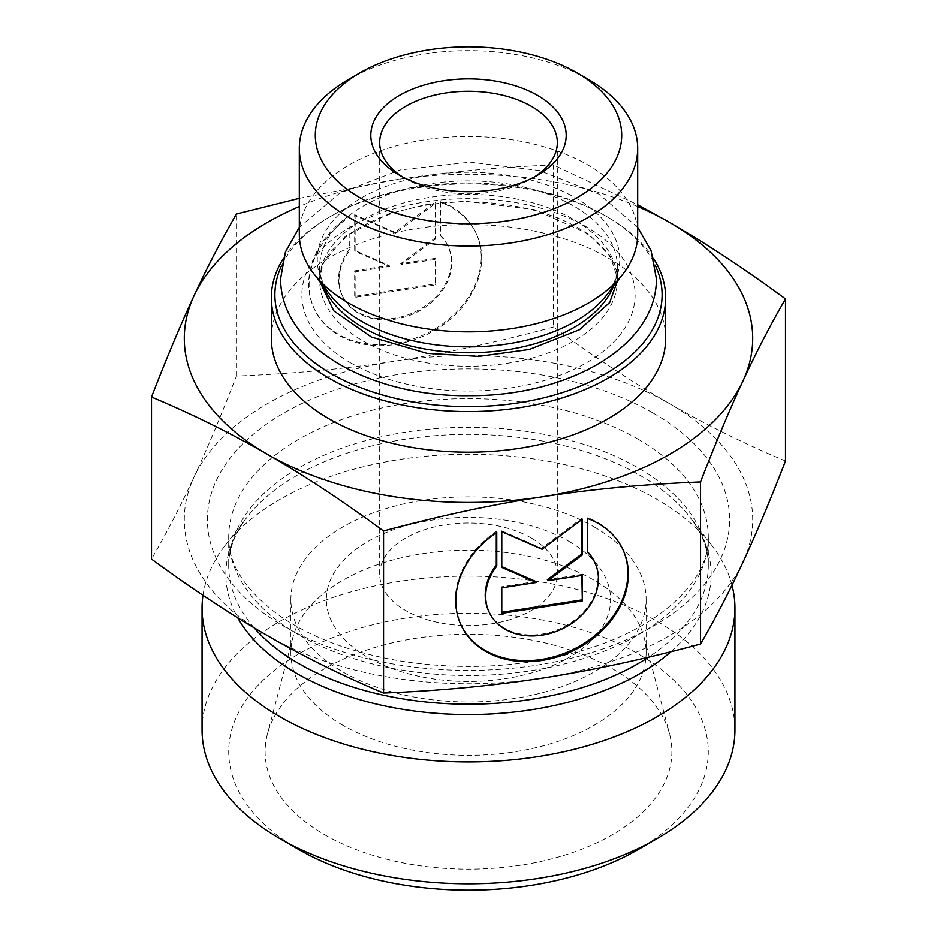 <?xml version="1.0" encoding="UTF-8"?>
<svg xmlns="http://www.w3.org/2000/svg" width="937" height="937" viewBox="0 0 937 937"><rect width="100%" height="100%" fill="white"/><g stroke="black" fill="none" stroke-linecap="round" stroke-linejoin="round"><path stroke-width="0.7" stroke-dasharray="4.68 3.51" d="M653.721 258.717A197.168 113.834 0 0 0 607.926 217.255A197.168 113.834 0 0 0 329.074 217.255A197.168 113.834 0 0 0 283.279 258.706M281.803 265.218A193.619 111.784 180 0 1 331.593 215.803A193.619 111.784 180 0 1 605.407 215.803A193.619 111.784 180 0 1 655.197 265.218M665.668 338.351A197.168 113.834 0 0 0 468.5 224.517A197.168 113.834 0 0 0 271.332 338.351M299.313 234.168A169.187 97.682 180 0 1 468.5 136.486A169.187 97.682 180 0 1 637.687 234.168M588.143 79.282A169.187 97.682 0 0 0 348.857 79.282M342.895 725.285A177.632 102.555 180 0 1 290.868 652.761A177.632 102.555 180 0 1 292.883 637.347A177.632 102.555 180 0 1 413.088 555.325A177.632 102.555 180 0 1 594.105 580.249A177.632 102.555 180 0 1 644.117 637.347A177.632 102.555 180 0 1 646.132 652.761A177.632 102.555 180 0 1 536.479 747.515A177.632 102.555 180 0 1 342.895 725.285M324.682 834.738A203.388 117.43 0 0 0 560.267 856.488A203.388 117.43 0 0 0 669.58 734.058A203.388 117.43 0 0 0 612.318 668.667A203.388 117.43 0 0 0 405.053 640.135A203.388 117.43 0 0 0 267.42 734.058A203.388 117.43 0 0 0 324.682 834.738M349.642 215.451A89.32 70.439 155.1 0 0 313.93 308.097A89.32 70.439 155.1 0 0 424.59 334.404A89.32 70.439 155.1 0 0 475.961 232.903A89.32 70.439 155.1 0 0 440.238 201.432L440.238 235.128A58.363 46.03 -24.9 0 1 447.874 245.939A58.363 46.03 -24.9 0 1 414.318 312.255A58.363 46.03 -24.9 0 1 342.005 295.073A58.363 46.03 -24.9 0 1 349.642 249.148L350.098 216.435L350.098 250.144A58.363 46.03 155.1 0 0 342.462 296.069A58.363 46.03 155.1 0 0 414.775 313.251A58.363 46.03 155.1 0 0 448.343 246.923A58.363 46.03 155.1 0 0 440.706 236.124L440.706 202.427A89.32 70.439 -24.9 0 1 476.418 233.899A89.32 70.439 -24.9 0 1 425.058 335.387A89.32 70.439 -24.9 0 1 314.387 309.093A89.32 70.439 -24.9 0 1 350.098 216.435M440.238 201.432L440.706 202.427M349.642 249.148L350.098 250.144M440.238 235.128L440.706 236.124M355.135 297.345L355.135 271.824L389.64 266.483L355.135 251.397L355.135 215.662L395.402 233.266L435.67 203.2L435.67 238.947L401.165 264.702L435.67 259.362L435.67 284.895L355.135 297.345L354.678 296.361L435.213 283.899L435.213 258.378L400.708 263.707L435.213 237.951L435.213 202.216L394.945 232.271L354.678 214.667L354.678 250.413L389.183 265.499L354.678 270.828L354.678 296.361M354.678 270.828L355.135 271.824M389.183 265.499L389.64 266.483M354.678 250.413L355.135 251.397M354.678 214.667L355.135 215.662M394.945 232.271L395.402 233.266M435.213 202.216L435.67 203.2M435.213 237.951L435.67 238.947M400.708 263.707L401.165 264.702M435.213 258.378L435.67 259.362M435.213 283.899L435.67 284.895M587.358 518.419L586.902 551.132A58.363 46.03 -24.9 0 1 587.358 551.588M496.762 532.439L496.294 531.443A89.32 70.439 155.1 0 0 460.582 624.101A89.32 70.439 155.1 0 0 460.817 624.592M622.836 549.398A89.32 70.439 155.1 0 0 622.613 548.906A89.32 70.439 155.1 0 0 586.902 517.435M587.358 552.127L586.902 551.132M594.538 561.931A58.363 46.03 -24.9 0 1 560.97 628.258A58.363 46.03 -24.9 0 1 488.657 611.076M496.294 532.755L496.294 531.443M581.865 575.435L581.865 574.369L547.36 579.71M582.322 575.365L581.865 574.369M581.865 519.543L581.865 518.208L541.598 548.274L501.33 530.67L501.787 566.616M582.322 519.203L581.865 518.208M542.054 549.269L541.598 548.274M501.787 531.666L501.33 530.67M501.787 567.4L501.33 566.405M535.835 581.49L501.33 586.831L501.787 612.283M501.787 587.827L501.33 586.831M501.787 613.348L501.33 612.365M299.313 198.316L394.945 179.857A284.204 164.08 0 0 0 299.313 206.515M637.687 206.515A284.204 164.08 0 0 0 394.945 179.857C445.028 172.103 497.863 167.137 553.439 164.959L637.687 204.758M785.499 460.992C744.81 443.915 706.135 424.789 669.463 403.624C632.803 382.448 594.117 356.915 553.439 327.013L553.439 164.959M743.029 562.118A284.204 164.08 180 0 1 542.054 678.142A284.204 164.08 180 0 1 267.537 635.673A284.204 164.08 180 0 1 193.971 477.179A284.204 164.08 180 0 1 394.945 361.155A284.204 164.08 180 0 1 669.463 403.624A284.204 164.08 180 0 1 743.029 562.118M553.439 327.013C497.863 342.017 445.028 353.401 394.945 361.155C344.851 368.897 292.016 373.863 236.44 376.053C221.554 414.552 207.393 448.261 193.971 477.179C180.56 506.097 166.399 533.387 151.501 559.061M236.44 376.053L236.44 213.999M534.289 176.999A88.816 51.277 180 0 1 531.302 178.815A88.816 51.277 180 0 1 405.698 178.815L405.698 178.815A88.816 51.277 180 0 1 402.711 176.999M405.698 178.815L399.42 175.184L405.698 178.815M531.302 538.037A88.816 51.277 0 0 0 434.51 526.922A88.816 51.277 0 0 0 379.684 574.299A88.816 51.277 0 0 0 405.698 610.549A88.816 51.277 0 0 0 502.49 621.664A88.816 51.277 0 0 0 557.316 574.299A88.816 51.277 0 0 0 531.302 538.037M202.978 595.276A266.448 153.832 180 0 1 225.267 545.287A266.448 153.832 180 0 1 468.5 454.258A266.448 153.832 180 0 1 711.733 545.287A266.448 153.832 180 0 1 731.984 585.215M202.052 729.946A266.448 153.832 180 0 1 366.531 587.827A266.448 153.832 180 0 1 656.907 621.172A266.448 153.832 180 0 1 734.948 729.946M638.062 849.601A239.802 138.453 0 0 0 638.062 653.803A239.802 138.453 0 0 0 298.938 653.803A239.802 138.453 0 0 0 298.938 849.601M594.105 526.899A177.632 102.555 180 0 1 646.132 599.411A177.632 102.555 180 0 1 468.5 701.965A177.632 102.555 180 0 1 290.868 599.411A177.632 102.555 180 0 1 400.521 504.668A177.632 102.555 180 0 1 594.105 526.899M568.982 541.399A142.108 82.046 180 0 1 505.277 678.657A142.108 82.046 180 0 1 331.241 578.176A142.108 82.046 180 0 1 568.982 541.399M350.684 362.865A166.622 96.195 0 0 0 629.441 319.74A166.622 96.195 0 0 0 425.375 201.923A166.622 96.195 0 0 0 350.684 362.865M613.501 286.253A148.854 85.935 0 0 0 617.354 266.822L617.354 280.339C617.916 265.276 608.172 250.015 588.096 234.566C549.609 205.543 471.487 193.256 410.277 208.412C385.084 214.421 364.458 223.264 348.4 234.929L330.55 251.807C323.101 261.669 319.47 271.191 319.646 280.339A148.854 85.935 180 0 1 468.5 194.392A148.854 85.935 180 0 1 617.354 280.339A148.854 85.935 180 0 1 525.47 359.738A148.854 85.935 180 0 1 363.24 341.103A148.854 85.935 180 0 1 319.646 280.339L319.646 266.822C319.47 275.923 323.066 285.387 330.445 295.214A151.232 87.317 180 0 1 468.5 172.256A151.232 87.317 180 0 1 606.555 295.214C613.934 285.387 617.53 275.923 617.354 266.822A148.854 85.935 0 0 0 468.5 180.876A148.854 85.935 0 0 0 319.646 266.822A148.854 85.935 0 0 0 323.499 286.253M670.939 651.695A242.66 140.093 0 0 0 690.019 517.259A242.66 140.093 0 0 0 640.088 475.387A242.66 140.093 0 0 0 246.981 517.259A242.66 140.093 0 0 0 237.752 617.799M254.138 627.802A239.802 138.453 180 0 1 228.698 565.749A239.802 138.453 180 0 1 376.733 437.837A239.802 138.453 180 0 1 638.062 467.844A239.802 138.453 180 0 1 708.302 565.749A239.802 138.453 180 0 1 648.638 657.13M638.062 439.148A239.802 138.453 0 0 0 376.733 409.141A239.802 138.453 0 0 0 228.698 537.053A239.802 138.453 0 0 0 468.5 675.495A239.802 138.453 0 0 0 708.302 537.053A239.802 138.453 0 0 0 638.062 439.148M653.136 413.041A261.118 150.752 180 0 1 536.081 665.258A261.118 150.752 180 0 1 216.283 480.622A261.118 150.752 180 0 1 653.136 413.041M331.593 215.803L329.074 217.255M605.407 215.803L607.926 217.255M292.883 637.347L267.42 734.058M644.117 637.347L669.58 734.058M313.93 308.097L314.387 309.093M475.961 232.903L476.418 233.899M342.005 295.073L342.462 296.069M447.874 245.939L448.343 246.923M623.07 549.89L622.613 548.906M461.039 625.096L460.582 624.101M531.302 178.815L537.58 175.184M557.316 574.299L557.316 142.553M379.684 574.299L379.684 142.553M225.267 545.287L246.981 517.259C234.625 533.598 228.523 549.761 228.698 565.749L228.698 537.053C228.206 563.769 244.744 589.689 278.289 614.813C311.131 637.874 353.483 653.534 405.323 661.78C471.85 671.208 534.676 666.242 593.812 646.881C667.753 622.426 709.953 575.786 708.302 537.053L708.302 565.749C708.477 549.761 702.375 533.598 690.019 517.259L711.733 545.287M290.868 599.411L290.868 652.761M646.132 599.411L646.132 652.761M617.272 281.381L617.331 277.633L610.174 256L588.167 233.723L534.149 209.525L465.08 201.232L425.398 204.688L388.843 213.777L345.378 236.288L322.937 263.367L319.728 281.381M637.687 227.258L598.86 194.111L539.525 170.557L470.233 162.136L399.994 169.948L339.557 193.28L299.313 227.258"/><path stroke-width="1.41" d="M283.279 258.706A197.168 113.834 0 0 0 271.332 297.743A197.168 113.834 0 0 0 329.074 378.232A197.168 113.834 0 0 0 543.952 402.91A197.168 113.834 0 0 0 665.668 297.743A197.168 113.834 0 0 0 653.721 258.717M655.197 265.218A193.619 111.784 180 0 1 565.843 391.467A193.619 111.784 180 0 1 331.593 373.886A193.619 111.784 180 0 1 281.803 265.218M271.332 297.743L271.332 338.351A197.168 113.834 0 0 0 329.074 418.851A197.168 113.834 0 0 0 543.952 443.517A197.168 113.834 0 0 0 665.668 338.351L665.668 297.743M637.687 148.351L637.687 234.168A169.187 97.682 180 0 1 622.953 274.049A169.187 97.682 180 0 1 348.857 303.237A169.187 97.682 180 0 1 314.047 274.049A169.187 97.682 180 0 1 299.313 234.168L299.313 148.351A169.187 97.682 0 0 0 348.857 217.431A169.187 97.682 0 0 0 533.247 238.607A169.187 97.682 0 0 0 637.687 148.351A169.187 97.682 0 0 0 588.143 79.282L576.829 72.758A153.211 88.453 180 0 1 576.829 197.848A153.211 88.453 180 0 1 360.171 197.848A153.211 88.453 180 0 1 360.171 72.758A153.211 88.453 180 0 1 576.829 72.758M360.171 72.758L348.857 79.282A169.187 97.682 0 0 0 299.313 148.351M587.358 518.419A89.32 70.439 -24.9 0 1 623.07 549.89A89.32 70.439 -24.9 0 1 571.711 651.391A89.32 70.439 -24.9 0 1 461.039 625.096A89.32 70.439 -24.9 0 1 496.762 532.439L496.762 566.135A58.363 46.03 155.1 0 0 489.126 612.06A58.363 46.03 155.1 0 0 561.439 629.242A58.363 46.03 155.1 0 0 594.995 562.926A58.363 46.03 155.1 0 0 587.358 552.127L587.358 518.419M460.817 624.592A89.32 70.439 155.1 0 0 571.254 650.395A89.32 70.439 155.1 0 0 622.836 549.398M587.358 551.588A58.363 46.03 -24.9 0 1 594.538 561.931L594.995 562.926M489.126 612.06L488.657 611.076A58.363 46.03 -24.9 0 1 496.294 565.152L496.294 532.755M496.762 566.135L496.294 565.152M582.322 600.886L501.787 613.348L501.787 587.827L536.292 582.486L501.787 567.4L501.787 531.666L542.054 549.269L582.322 519.203L582.322 554.938L547.817 580.706L582.322 575.365L582.322 600.886L581.865 575.435M547.817 580.706L547.36 579.71L581.865 553.954L581.865 519.543M582.322 554.938L581.865 553.954M501.787 566.616L535.835 581.49L536.292 582.486M501.787 612.283L581.865 599.903M151.501 397.007C166.399 358.508 180.56 324.799 193.971 295.881A284.204 164.08 0 0 0 267.537 454.375C230.865 433.21 192.19 414.084 151.501 397.007L151.501 559.061C192.19 588.963 230.865 614.496 267.537 635.673C304.197 656.837 342.883 675.964 383.561 693.04L383.561 530.986C342.883 501.084 304.197 475.551 267.537 454.375A284.204 164.08 0 0 0 542.054 496.844A284.204 164.08 0 0 0 743.029 380.82A284.204 164.08 0 0 0 669.463 222.327A284.204 164.08 0 0 0 637.687 206.515M299.313 206.515A284.204 164.08 0 0 0 193.971 295.881C207.393 266.963 221.554 239.673 236.44 213.999L299.313 198.316M637.687 204.758L669.463 222.327C706.135 243.491 744.81 269.036 785.499 298.938C770.601 324.612 756.44 351.902 743.029 380.82C729.607 409.738 715.446 443.447 700.56 481.946C644.984 484.136 592.149 489.102 542.054 496.844C491.972 504.598 439.137 515.971 383.561 530.986M383.561 693.04C439.137 690.862 491.972 685.884 542.054 678.142C592.149 670.388 644.984 659.016 700.56 644C715.446 618.326 729.607 591.036 743.029 562.118C756.44 533.2 770.601 499.491 785.499 460.992L785.499 298.938M700.56 644L700.56 481.946M402.711 176.999A88.816 51.277 180 0 1 379.684 142.553A88.816 51.277 180 0 1 468.5 91.276A88.816 51.277 180 0 1 557.316 142.553A88.816 51.277 180 0 1 534.289 176.999M399.42 175.184A97.694 56.407 0 0 0 537.58 175.184A97.694 56.407 0 0 0 537.58 95.422A97.694 56.407 0 0 0 399.42 95.422A97.694 56.407 0 0 0 399.42 175.184L399.42 175.184M731.984 585.215A266.448 153.832 180 0 1 734.948 608.09A266.448 153.832 180 0 1 537.463 756.674A266.448 153.832 180 0 1 202.052 608.09A266.448 153.832 180 0 1 202.978 595.276M734.948 608.09L734.948 729.946A266.448 153.832 180 0 1 656.907 838.72A266.448 153.832 180 0 1 537.463 878.531A266.448 153.832 180 0 1 280.093 838.72A266.448 153.832 180 0 1 202.052 729.946L202.052 608.09M280.093 838.72L298.938 849.601A239.802 138.453 0 0 0 638.062 849.601L656.907 838.72M622.953 274.049L606.555 295.214A151.232 87.317 180 0 1 361.565 321.309A151.232 87.317 180 0 1 330.445 295.214L314.047 274.049M323.499 286.253A148.854 85.935 0 0 0 363.24 327.587A148.854 85.935 0 0 0 509.447 349.442A148.854 85.935 0 0 0 613.501 286.253M237.752 617.799A242.66 140.093 0 0 0 531.302 709.766A242.66 140.093 0 0 0 670.939 651.695M648.638 657.13A239.802 138.453 180 0 1 254.138 627.802M319.728 281.381L333.771 310.838L371.345 336.992L427.014 353.343L478.772 356.376L529.276 349.489L579.523 329.707L609.682 302.546L617.272 281.381M299.313 227.258L285.422 252.006L280.573 278.886C280.971 350.157 375.901 397.382 469.683 395.648C564.601 396.456 656.486 348.318 656.427 278.886L651.11 250.776L637.687 227.258"/></g></svg>
